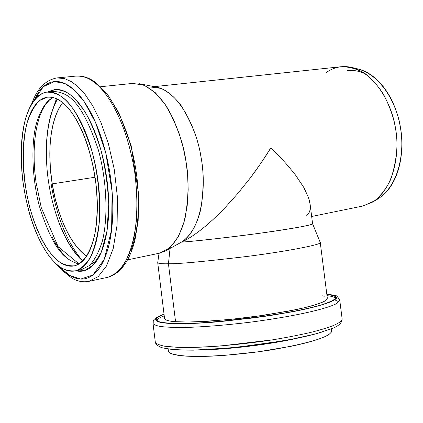 <?xml version="1.0" encoding="UTF-8"?>
<svg xmlns="http://www.w3.org/2000/svg" width="423" height="423" viewBox="0 0 423 423"><rect width="100%" height="100%" fill="white"/><g stroke="black" fill="none" stroke-linecap="round" stroke-linejoin="round"><path stroke-width="0.63" d="M335.492 298.21C334.112 296.967 331.278 296.121 327 295.666M164.235 315.844C159.693 317.625 157.16 319.132 156.637 320.375M168.1 323.204L168.095 323.161C161.306 322.754 157.377 321.602 156.304 319.709C155.876 318.355 158.461 316.573 164.055 314.368L159.677 316.293C156.478 317.964 155.548 319.407 156.88 320.613C158.234 321.824 161.972 322.67 168.095 323.161L168.1 323.204M326.81 294.197C331.928 294.694 334.868 295.751 335.64 297.369C335.899 299.193 331.183 301.684 321.496 304.846C306.955 309.16 281.253 314.115 254.953 317.673C207.582 323.045 178.628 324.875 168.095 323.161C174.26 323.653 182.472 323.706 192.719 323.325C203.014 322.939 214.503 322.13 227.183 320.893L265.269 316.224C277.937 314.347 289.406 312.343 299.674 310.207C309.895 308.076 318.054 306.009 324.161 304.015C330.22 302.022 333.884 300.261 335.148 298.728C336.385 297.2 335.349 296 332.044 295.122L326.81 294.191M150.9 87.016L161.438 88.465C168.523 92.071 175.016 97.66 180.922 105.232C191.645 122.617 198.265 139.495 200.777 155.86C203.918 170.892 203.928 188.61 200.809 209.015C197.446 223.614 190.784 236.097 181.398 242.168C187.119 239.682 193.908 235.362 201.766 229.192C208.375 224.1 216.317 216.735 225.596 207.09L237.816 193.464L249.676 178.728C258.918 166.345 265.93 156.108 270.715 148.024C278.519 154.971 286.794 163.997 295.55 175.09L303.693 187.294L308.621 197.948C310.752 204.954 310.778 210.051 308.7 213.255L306.606 215.804M311.666 216.497L363.019 206.006L374.588 200.84C381.44 195.019 386.881 187.722 390.921 178.94C396.906 159.968 398.45 143.286 395.563 128.904C394.003 118.429 390.038 107.024 383.672 94.678C378.712 86.683 372.6 79.72 365.335 73.782C357.477 68.949 349.303 66.607 340.816 66.755L154.247 86.657M377.607 199.096L381.71 196.293C386.796 192.28 391.048 186.76 394.469 179.727C397.879 172.669 400.121 164.642 401.194 155.643C402.252 146.633 402.024 137.417 400.502 128C398.963 118.588 396.266 109.806 392.417 101.652C388.552 93.52 383.899 86.699 378.448 81.195C372.996 75.717 367.233 71.942 361.163 69.88L357.52 68.854M138.903 83.601C149.705 86.361 160 96.005 168.005 108.912C177.776 127.593 183.762 145.041 185.961 161.253C188.965 177.406 188.743 196.018 185.3 217.084C181.731 232.047 174.958 244.663 165.573 250.897L159.191 253.266M225.596 207.09C216.814 216.248 208.872 223.614 201.766 229.192C193.882 235.357 187.093 239.682 181.398 242.168L181.679 242.009C203.944 227.833 205.795 181.827 201.3 158.942C198.398 135.899 182.44 93.219 156.991 87.207L139.759 83.775M127.63 259.822L159.82 253.134L170.136 247.582L178.4 236.616L184.084 221.996L187.204 205.758L188.182 189.589L187.59 174.577L185.961 161.248L183.355 148.156L179.246 133.827L173.308 118.932L165.33 104.682L155.442 92.801L144.232 85.208L132.753 83.405L100.653 86.72M56.814 216.608C60.251 226.818 64.307 235.87 68.986 243.77C73.269 250.987 77.837 256.745 82.691 261.044C61.821 241.068 52.114 204.981 48.867 183.952C45.383 162.702 43.521 124.737 57.422 99.194C53.869 105.179 51.151 112.613 49.258 121.507C47.323 130.612 46.34 140.589 46.303 151.434M86.641 256.137C65.528 240.914 55.191 203.706 52.225 183.894L50.385 168.719L49.824 153.803C49.872 143.936 50.781 134.879 52.563 126.636C54.345 118.377 56.92 111.529 60.283 106.094L62.683 102.673C46.874 124.092 48.745 163.95 52.225 183.894L95.075 177.221L52.225 183.894L55.249 198.852L59.394 213.113C62.53 222.398 66.231 230.609 70.493 237.752C74.76 244.896 79.334 250.432 84.214 254.36L86.641 256.142M312.56 223.661C313.38 224.883 295.973 228.06 260.335 233.184C225.993 237.89 195.14 241.089 181.398 242.168C195.791 241.136 220.875 238.308 256.645 233.686C291.331 229.023 314.305 224.645 312.581 223.698L310.122 204.309L308.621 197.948L304.19 188.166M276.166 153.237L270.715 148.024C262.45 161.163 255.434 171.4 249.676 178.728L246.218 183.191M159.032 253.298L157.721 262.635C158.403 263.566 161.977 263.941 168.439 263.751L170.057 248.423L168.439 263.751C178.094 263.994 204.563 261.53 247.846 256.354C292.256 250.633 323.849 243.912 320.216 242.395L312.581 223.704M168.439 263.751C162.199 263.931 158.63 263.587 157.726 262.72L164.563 318.524C165.578 320.269 169.242 321.321 175.55 321.676L187.828 322.025L208.074 321.274L237.303 318.715L254.45 316.621L288.74 311.085L303.243 308.002L314.543 305.015L322.194 302.323L326.292 300.05L327.328 298.247L320.248 242.474C323.241 244.087 290.871 250.844 246.937 256.47C204.161 261.562 177.993 263.989 168.439 263.751L175.55 321.676L168.439 263.751M325.631 72.989C333.403 67.241 341.99 65.364 351.386 67.357C378.685 74.818 393.083 109.425 395.563 128.909C399.354 148.262 396.467 185.993 372.853 201.988L362.326 206.149M372.853 201.988L378.469 198.572C401.369 183.059 404.171 146.776 400.528 128.164C398.143 109.435 384.269 76.161 357.795 68.923L352.327 67.585M366.159 74.379C360.089 71.159 353.871 69.895 347.521 70.588M49.459 91.844L51.58 90.279M51.183 184.206C54.482 204.875 63.254 238.895 82.792 260.943M50.406 116.679L56.423 98.718M327.312 298.125L326.805 299.563C325.573 300.959 322.178 302.561 316.631 304.364C311.042 306.173 303.629 308.034 294.382 309.959L263.333 315.373L229.033 319.577L197.932 321.792C188.653 322.141 181.192 322.104 175.55 321.676C169.946 321.247 166.482 320.491 165.16 319.407M322.025 295.762L324.235 296.259M334.17 299.986C336.75 298.294 336.972 296.914 334.831 295.836L326.794 294.043C336.497 295.54 338.96 297.522 334.17 299.986C331.029 301.916 323.807 304.618 309.43 308.156C298.326 310.672 284.325 313.279 267.426 315.986L212.008 322.3L187.944 323.579L170.448 323.463L160.148 322.268C152.148 319.957 157.229 316.79 164.039 314.22L162.168 314.945C157.821 316.711 155.653 318.281 155.675 319.651C155.712 321.025 158.16 322.072 163.014 322.786C167.91 323.5 175.011 323.791 184.312 323.658C193.665 323.516 204.505 322.934 216.83 321.919L254.916 317.763L291.31 311.963C302.493 309.842 311.788 307.738 319.201 305.655C326.567 303.571 331.553 301.684 334.17 299.986C336.052 300.013 337.21 300.97 337.639 302.857C333.557 306.178 308.23 314.527 250.379 322.178C225.575 325.187 203.712 326.953 184.788 327.476C174.017 327.529 165.805 327.19 160.158 326.445C155.902 325.551 153.517 324.51 153.004 323.315L153.004 323.315C153.517 324.51 155.902 325.551 160.158 326.445C165.805 327.19 174.017 327.529 184.788 327.476C203.712 326.953 225.575 325.187 250.379 322.178C308.23 314.527 333.557 306.178 337.639 302.857L339.732 300.055L337.639 302.857C337.21 300.97 336.052 300.013 334.17 299.986M326.805 294.159C332.848 294.947 335.841 296.015 335.793 297.353C335.651 300.61 325.239 306.464 268.848 315.706L218.622 321.702C202.305 322.945 188.521 323.574 177.263 323.584C168.01 323.262 161.686 322.575 158.297 321.512L156.15 319.73C156.351 318.064 158.498 316.457 162.58 314.908L164.05 314.331L162.58 314.908C158.26 316.663 156.108 318.228 156.135 319.592C156.177 320.957 158.62 321.993 163.452 322.707C168.322 323.415 175.392 323.701 184.645 323.569C193.951 323.431 204.732 322.855 216.988 321.84L254.868 317.705L291.056 311.936C302.181 309.832 311.434 307.738 318.81 305.665C326.138 303.592 331.103 301.715 333.71 300.029C336.285 298.347 336.507 296.967 334.382 295.899L326.805 294.154M322.522 331.854C315.135 334.186 305.855 336.486 294.683 338.76L258.3 344.83L220.166 348.864C207.82 349.779 196.954 350.196 187.569 350.122C178.231 350.043 171.098 349.504 166.165 348.515M172.309 347.05L172.981 347.188M342.133 318.916C341.995 322.939 338.537 326.186 331.764 328.66L315.537 333.969L286.931 340.304L234.183 347.69L193.163 350.165C179.151 350.128 168.592 349.271 161.501 347.595C155.003 344.835 155.119 341.641 155.299 342.085C155.934 343.65 159.022 345.02 164.558 346.199L177.406 347.331C189.15 347.584 203.516 347.14 220.51 345.993L272.777 339.806C288.555 337.152 301.837 334.535 312.634 331.949C321.85 329.506 328.851 327.333 333.636 325.424C339.341 322.939 342.17 320.734 342.122 318.815C342.17 320.734 339.341 322.939 333.636 325.424C328.851 327.333 321.85 329.506 312.634 331.949C301.837 334.535 288.555 337.152 272.777 339.806C247.587 343.661 219.352 346.485 196.436 347.336C182.593 347.542 171.965 347.161 164.558 346.199C159.022 345.02 155.934 343.65 155.299 342.085L153.004 323.315C154.131 321.009 150.038 319.703 164.029 314.13M331.59 330.617L331.309 332.171L329.654 333.906C327.249 335.783 322.717 337.797 316.066 339.955C309.377 342.117 301.012 344.237 290.971 346.31L258.353 351.814L224.179 355.399C213.102 356.198 203.326 356.536 194.85 356.425C186.411 356.309 179.923 355.775 175.392 354.823C170.897 353.866 168.566 352.602 168.391 351.037L168.386 350.963M168.148 349.028L168.402 351.101L170.416 353.226C173.541 354.559 179.331 355.553 187.786 356.208C207.117 357.149 241.771 354.58 271.006 349.943C322.109 341.007 331.526 334.598 331.611 330.77L331.362 328.824M293.641 339.019C271.989 343.783 234.395 348.827 207.17 349.715C234.395 348.827 271.989 343.783 293.641 339.019M113.845 104.962C119.524 114.289 124.404 125.361 128.481 138.178C132.542 151.032 135.397 164.462 137.036 178.48C138.659 192.491 138.924 205.768 137.84 218.316C136.735 230.826 134.435 241.507 130.94 250.363M33.311 101.451L43.389 86.63L54.488 81.581L64.915 83.553L74.125 89.845L84.325 101.837L95.498 122.411L105.776 153.01L112.074 191.312L111.619 229.747L104.307 259.156L92.88 275.056L80.661 279.058L69.695 275.426L60.685 267.976L61.224 269.604L60.685 267.976L59.088 266.226L60.685 267.976C66.189 273.792 71.767 277.345 77.425 278.625C83.088 279.894 88.396 278.583 93.351 274.691C98.31 270.768 102.456 264.354 105.792 255.455C109.123 246.514 111.281 235.701 112.269 223.027C113.232 210.316 112.883 196.843 111.212 182.62C109.515 168.391 106.649 154.749 102.615 141.689C98.564 128.661 93.747 117.404 88.169 107.913C82.591 98.469 76.78 91.516 70.736 87.043C64.703 82.617 58.945 80.841 53.457 81.708C47.984 82.591 43.167 85.832 39.001 91.431L33.28 101.494M47.847 92.013L54.419 89.628C59.479 88.915 64.777 90.622 70.308 94.757C75.849 98.929 81.168 105.359 86.266 114.051C91.357 122.781 95.751 133.113 99.447 145.036C103.127 156.986 105.745 169.464 107.294 182.472C108.827 195.474 109.16 207.799 108.299 219.447C107.416 231.058 105.464 240.994 102.44 249.242C99.405 257.448 95.624 263.392 91.093 267.072C86.562 270.725 81.692 272.005 76.484 270.916L84.42 270.657L93.324 264.999L101.356 252.018L106.94 231.254L108.748 204.547C107.812 184.983 105.126 166.562 100.706 149.287C95.741 133.842 90.506 121.396 85.007 111.947C79.709 104.127 74.85 98.427 70.43 94.852C63.947 90.104 56.116 87.973 47.884 92.008M31.577 104.116C36.944 88.772 45.398 80.042 56.941 77.927L64.534 78.588L71.487 81.687L77.954 86.625L85.108 94.445L92.907 106.12L100.923 122.448L108.404 143.767L114.289 169.454L117.446 197.562L117.092 225.02L113.195 248.581L106.496 265.998L98.173 276.647L88.708 281.401L98.173 276.647L106.496 265.998L113.195 248.581L117.092 225.02L117.446 197.562L114.289 169.454L108.404 143.767L100.923 122.448L92.907 106.12L85.108 94.445L77.954 86.625L71.487 81.687L64.534 78.588L56.941 77.927L75.627 76.135C82.141 75.786 87.984 77.583 93.15 81.528C87.984 77.583 82.141 75.786 75.627 76.135M56.592 264.179L61.213 269.594L72.116 278.323C77.763 281.485 83.516 282.464 89.364 281.263L107.706 277.308C115.215 275.225 122.844 268.124 128.967 254.524C132.663 244.261 135.228 232.005 136.671 217.771C137.301 202.765 136.64 187.505 134.688 171.992C125.636 116.642 104.735 89.11 93.15 81.528C104.735 89.11 125.636 116.642 134.688 171.992C137.819 195.949 137.56 217.967 133.901 238.054C130.897 249.887 127.096 259.352 122.496 266.453C117.668 272.132 112.74 275.748 107.706 277.308C120.492 273.639 129.581 261.203 134.979 239.994L138.157 220.663L138.786 195.125L131.156 145.665L118.821 112.698L107.484 94.366L94.974 82.004C88.772 77.615 82.554 75.638 76.32 76.071M53.684 261.351C58.638 266.59 63.646 269.752 68.695 270.842C73.761 271.915 78.482 270.657 82.871 267.056C87.26 263.423 90.913 257.57 93.837 249.485C96.751 241.359 98.617 231.577 99.447 220.14C100.251 208.671 99.897 196.536 98.379 183.73C96.846 170.924 94.276 158.63 90.681 146.855C87.069 135.106 82.781 124.922 77.821 116.304C72.856 107.728 67.68 101.377 62.287 97.242C56.904 93.145 51.759 91.437 46.842 92.119C41.946 92.822 37.621 95.672 33.877 100.674C30.144 105.681 27.204 112.333 25.052 120.634C22.911 128.93 21.652 138.247 21.272 148.579L21.367 164.33L22.773 180.605L25.428 196.896L29.261 212.69C32.211 223.064 35.781 232.454 39.974 240.861C44.166 249.279 48.74 256.111 53.684 261.351C43.754 251.489 27.368 222.165 22.149 174.995C20.478 154.834 21.399 136.909 24.904 121.216C30.118 102.149 38.831 93.24 47.027 92.098C61.985 92.928 75.104 101.488 91.675 150.218C97.872 172.986 100.425 196.795 99.331 221.647C97.576 236.441 94.562 248.417 90.279 257.57C85.583 264.75 80.666 269.165 75.527 270.815C66.734 271.503 59.453 268.346 53.684 261.351M62.028 102.154C67.109 106.088 71.973 112.106 76.637 120.195C81.301 128.328 85.324 137.919 88.708 148.97L93.049 165.938L95.942 183.63C97.369 195.664 97.708 207.074 96.962 217.866C96.195 228.632 94.451 237.853 91.728 245.53C88.994 253.171 85.562 258.723 81.438 262.191C77.314 265.628 72.867 266.86 68.092 265.893C63.323 264.914 58.596 261.959 53.911 257.041C49.232 252.119 44.901 245.684 40.925 237.731L36.891 228.859L33.311 219.273L30.176 208.967L27.13 196.113L24.904 182.921L23.699 171.801L23.133 160.957L23.207 150.35C23.572 140.568 24.772 131.764 26.813 123.934C28.859 116.098 31.656 109.837 35.194 105.147C38.742 100.457 42.834 97.808 47.466 97.195C52.108 96.597 56.962 98.252 62.028 102.154C71.302 108.838 87.995 132.531 95.312 178.85C97.861 198.858 97.724 217.163 94.9 233.755C90.501 253.969 82.21 263.963 74.348 265.85C66.237 266.152 59.41 263.196 53.858 256.983C46.683 249.337 37.446 234.279 29.996 208.296C22.794 181.388 20.97 145.618 27.257 122.305C30.837 111.973 35.104 104.624 40.048 100.262L47.455 97.195C52.891 96.893 57.75 98.548 62.028 102.154M81.655 269.541L89.316 265.57C94.408 260.505 98.755 252.341 102.371 241.089C108.669 215.852 106.284 177.702 98.162 149.308C81.549 100.78 68.346 92.267 53.261 91.453C68.346 92.267 81.549 100.78 98.162 149.308C106.284 177.702 108.669 215.852 102.371 241.089C98.755 252.341 94.408 260.505 89.316 265.57L81.655 269.541L76.008 270.715M52.198 237.118C56.322 245.234 60.822 251.807 65.697 256.83M52.859 97.502C45.943 101.192 39.482 110.979 35.463 127.18C30.742 150.244 32.915 181.853 39.35 206.144C52.743 248.201 63.471 259.299 78.863 264.031C63.471 259.299 52.743 248.201 39.35 206.144C32.915 181.853 30.742 150.244 35.463 127.18C39.482 110.979 45.943 101.192 52.859 97.502M93.15 81.528L94.99 82.014L93.15 81.528M95.989 83.717L96.021 84.473L95.989 83.717M98.437 258.019L94.361 262.202L90.178 264.803M335.725 298.019L335.64 297.369M156.367 320.248L156.314 319.793M165.573 250.897L181.679 242.009M342.122 318.815L339.732 300.055C337.628 296.576 336.052 295.053 334.995 295.481L326.783 293.959M47.027 92.098L53.261 91.453M74.348 265.85L74.802 265.755M53.06 97.549L49.28 100.23L45.726 104.275L42.527 109.62L39.767 116.14L37.515 123.69L35.812 132.119L34.681 141.271L34.131 151L34.173 161.137L34.792 171.548L35.981 182.064L41.28 207.735L58.131 246.651L79.038 263.926"/></g></svg>
